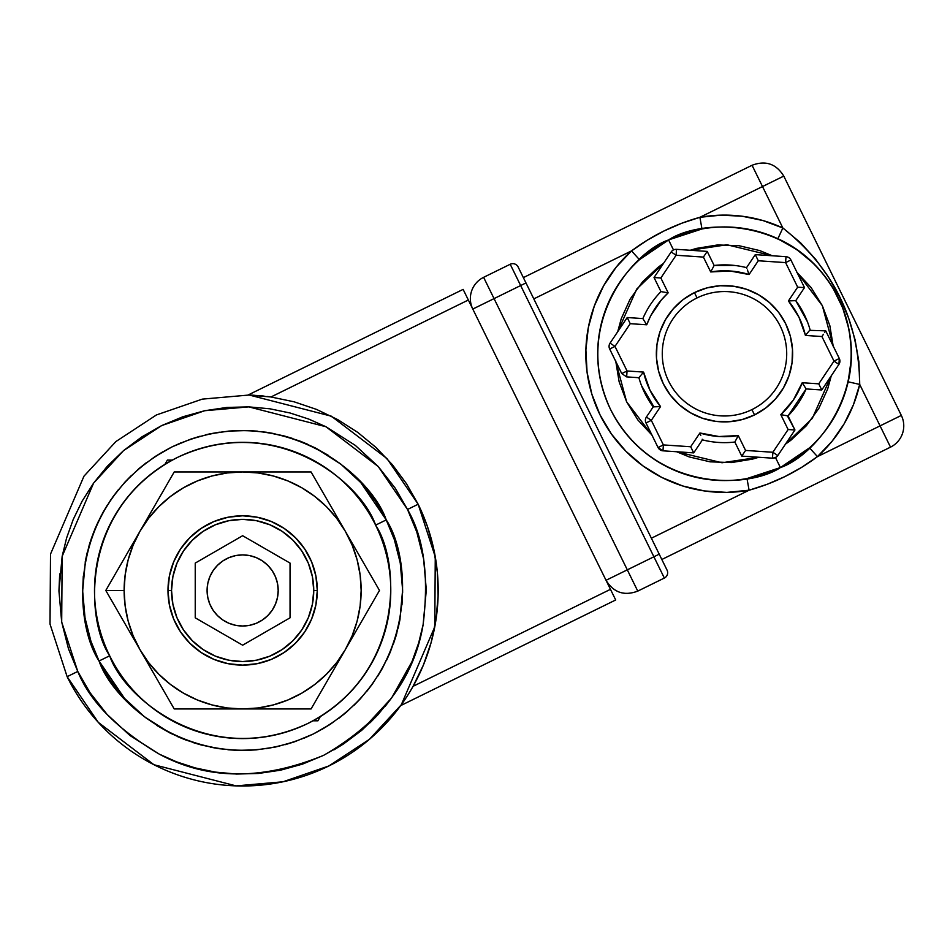 <?xml version="1.0" encoding="UTF-8"?>
<svg xmlns="http://www.w3.org/2000/svg" width="950" height="950" viewBox="0 0 950 950"><rect width="100%" height="100%" fill="white"/><g stroke="black" fill="none" stroke-linecap="round" stroke-linejoin="round"><path stroke-width="1.43" d="M172.283 460.097L167.378 460.097L164.932 464.336M313.001 720.812L317.906 720.812L320.352 716.573M171.534 590.461A71.108 71.108 0 0 1 242.642 519.353A71.108 71.108 0 0 1 313.749 590.461L317.3 590.461A74.658 74.658 0 0 0 242.642 515.791A74.658 74.658 0 0 0 167.984 590.461L171.534 590.461L172.9 576.579L176.949 563.243L183.516 550.952L192.363 540.182L203.134 531.335L215.424 524.768L228.772 520.719L242.642 519.353L256.512 520.719L269.848 524.768L282.15 531.335L292.921 540.182L301.767 550.952L308.334 563.243L312.384 576.579L313.749 590.461L312.384 604.331L308.334 617.666L301.767 629.957L292.921 640.739L282.15 649.574L269.848 656.153L256.512 660.191L242.642 661.556L228.772 660.191L215.424 656.153L203.134 649.574L192.363 640.739L183.516 629.957L176.949 617.666L172.9 604.331L171.534 590.461L167.984 590.461A74.658 74.658 0 0 0 242.642 665.119A74.658 74.658 0 0 0 317.3 590.461L313.749 590.461A71.108 71.108 0 0 1 242.642 661.556A71.108 71.108 0 0 1 171.534 590.461M207.088 590.461A35.554 35.554 0 0 1 242.642 554.907A35.554 35.554 0 0 1 278.196 590.461L277.507 583.526L275.488 576.852L272.199 570.701L267.781 565.321L262.39 560.892L256.251 557.614L249.577 555.584L242.642 554.907L235.707 555.584L229.033 557.614L222.894 560.892L217.502 565.321L213.085 570.701L209.796 576.852L207.777 583.526L207.088 590.461L207.777 597.396L209.796 604.058L213.085 610.209L217.502 615.6L222.894 620.018L229.033 623.307L235.707 625.326L242.642 626.014L249.577 625.326L256.251 623.307L262.39 620.018L267.781 615.6L272.199 610.209L275.488 604.058L277.507 597.396L278.196 590.461A35.554 35.554 0 0 1 242.642 626.014A35.554 35.554 0 0 1 207.088 590.461M140.006 649.705A118.513 118.513 0 0 1 124.129 590.461L105.794 590.461L174.218 708.961L311.066 708.961L379.489 590.461L311.066 471.948L242.642 471.948A118.513 118.513 0 0 1 345.277 649.705A118.513 118.513 0 0 1 140.006 649.705L133.154 635.811L128.167 621.134L125.151 605.922L124.129 590.461A118.513 118.513 0 0 1 140.006 531.204L105.794 590.461L124.129 590.461L125.151 574.987L128.167 559.788L133.154 545.11L140.006 531.204L148.616 518.308L158.84 506.659L170.501 496.434L183.386 487.825L197.291 480.973L211.969 475.986L227.169 472.957L242.642 471.948L258.115 472.957L273.315 475.986L287.993 480.973L301.898 487.825L314.782 496.434L326.444 506.659L336.656 518.308L345.277 531.204L352.129 545.11L357.117 559.788L360.133 574.987L361.154 590.461L360.133 605.922L357.117 621.134L352.129 635.811L345.277 649.705L336.656 662.601L326.444 674.251L314.782 684.475L301.898 693.084L287.993 699.948L273.315 704.924L258.115 707.952L242.642 708.961L227.169 707.952L211.969 704.924L197.291 699.948L183.386 693.084L170.501 684.475L158.84 674.251L148.616 662.601L140.006 649.705L174.218 708.961L311.066 708.961L379.489 590.461L311.066 471.948L174.218 471.948L140.006 531.204A118.513 118.513 0 0 1 242.642 471.948L174.218 471.948L131.314 546.25L105.794 590.461L140.006 649.705M195.237 563.089L195.237 617.821L242.642 645.193L290.047 617.821L290.047 563.089L242.642 535.717L195.237 563.089L195.237 617.821L242.642 645.193L290.047 617.821L290.047 563.089L242.642 535.717L195.237 563.089M277.507 597.396L275.488 604.058L272.199 610.209L267.781 615.6L262.39 620.018L256.251 623.307L249.577 625.326L242.642 626.014L235.707 625.326L229.033 623.307L222.894 620.018L217.502 615.6L213.085 610.209L209.796 604.058L207.777 597.396M207.777 583.526L209.796 576.852L213.085 570.701L217.502 565.321L222.894 560.892L229.033 557.614L235.707 555.584L242.642 554.907L249.577 555.584L256.251 557.614L262.39 560.892L267.781 565.321L272.199 570.701L275.488 576.852L277.507 583.526M317.3 590.461L315.863 575.89L311.624 561.889L304.724 548.981L295.438 537.664L284.121 528.378L271.213 521.479L257.212 517.227L242.642 515.791L228.071 517.227L214.071 521.479L201.162 528.378L189.846 537.664L180.559 548.981L173.66 561.889L169.421 575.89L167.984 590.461L169.421 605.019L173.66 619.032L180.559 631.94L189.846 643.245L201.162 652.531L214.071 659.431L228.071 663.682L242.642 665.119L257.212 663.682L271.213 659.431L284.121 652.531L295.438 643.245L304.724 631.94L311.624 619.032L315.863 605.019L317.3 590.461M264.112 396.103L248.116 394.998L463.125 289.382L468.35 300.01L463.125 289.382L248.116 394.998L270.964 396.981L468.35 300.01L610.47 589.332L413.084 686.304L610.47 589.332L615.695 599.972L468.35 300.01L270.964 396.981L267.52 396.506L270.892 396.969M248.116 394.998L260.217 395.711M261.072 395.782L264.041 396.091M109.677 655.773L99.049 660.998C114.356 706.337 205.806 784.082 313.179 734.053C418.428 679.547 412.751 559.847 386.234 519.911L375.606 525.136C400.045 561.414 405.472 673.265 307.954 723.413C208.656 769.951 123.441 697.288 109.677 655.773C85.227 619.507 79.8 507.656 177.329 457.496C276.628 410.97 361.843 483.621 375.606 525.136L386.234 519.911C370.928 474.572 279.478 396.827 172.104 446.856C66.844 501.374 72.532 621.062 99.049 660.998L109.677 655.773A148.141 148.141 0 0 0 307.954 723.413A148.141 148.141 0 0 0 375.606 525.136A148.141 148.141 0 0 1 307.954 723.413A148.141 148.141 0 0 1 109.677 655.773A148.141 148.141 0 0 1 177.329 457.496A148.141 148.141 0 0 1 375.606 525.136A148.141 148.141 0 0 0 307.954 457.496M270.964 396.981L294.12 401.814L316.54 409.414L337.867 419.674L357.806 432.428L376.058 447.497L392.35 464.657L406.446 483.669L418.154 504.236L407.514 509.461C423.866 537.522 429.067 575.902 423.13 624.589C414.141 678.704 380.974 722.285 323.629 755.333C262.402 780.508 207.634 780.128 159.339 754.169C117.171 729.113 89.977 701.539 77.769 671.448L67.129 676.673L98.289 722.368L153.959 764.738L236.123 785.887L283.005 781.791L328.854 765.961L369.407 739.337L401.304 704.746L434.779 626.786L435.266 556.831L418.154 504.236L386.983 458.553L331.324 416.183L249.161 395.022L202.279 399.131L156.429 414.948L115.876 441.572L83.98 476.164L50.504 554.123L50.017 624.079L67.129 676.673L77.769 671.448L89.977 692.609L107.041 714.364L129.936 735.502L159.339 754.169L176.522 761.829L195.249 767.932L215.341 772.101L236.514 774.048L258.4 773.466L280.559 770.189L302.468 764.133L323.629 755.333L343.532 743.957L361.724 730.312L377.851 714.792L391.685 697.822L403.097 679.879L412.074 661.426L418.689 642.877L423.13 624.589L426.324 589.903L423.593 558.873L416.801 532.071L407.514 509.461L395.307 488.3L378.242 466.545L355.348 445.407L325.945 426.74L308.762 419.081L290.035 412.989L269.942 408.809L248.769 406.873L226.884 407.443L204.725 410.721L182.816 416.789L161.654 425.588L141.752 436.952L123.559 450.597L107.421 466.129L93.599 483.099L82.187 501.042L73.209 519.496L66.583 538.044L62.154 556.32L58.947 591.007L61.691 622.048L68.483 648.838L77.769 671.448L61.691 622.048L62.154 556.32L93.599 483.099L123.559 450.597L161.654 425.588L204.725 410.721L248.769 406.873L325.945 426.74L378.242 466.545L407.514 509.461L418.154 504.236L427.274 526.074L433.699 548.851L437.332 572.244L438.104 595.899L436.014 619.471L431.098 642.616L423.415 665.012L413.036 686.375M375.606 501.481L386.234 519.911L394.333 539.6L400.247 562.946L402.622 589.974L399.843 620.184L395.972 636.108L390.213 652.258L382.387 668.337L372.459 683.964L360.406 698.749L346.358 712.274L330.517 724.149L313.179 734.053L294.749 741.724L275.666 746.997L256.369 749.859L237.31 750.357L218.868 748.671L201.364 745.026L185.048 739.717L170.086 733.044L144.471 716.787L124.533 698.381L109.677 679.428L99.049 660.998L90.951 641.309L85.037 617.963L82.65 590.936L85.441 560.726L89.3 544.801L95.071 528.651L102.885 512.572L112.824 496.945L124.877 482.173L138.926 468.635L154.767 456.76L172.104 446.856L190.534 439.197L209.618 433.912L228.914 431.062L247.974 430.552L266.416 432.25L283.919 435.884L300.224 441.192L315.198 447.866L340.812 464.122L360.739 482.529L375.606 501.481L386.234 519.911L360.798 482.6M411.35 689.308L407.811 695.115M402.277 703.38L406.018 697.894L400.698 705.589L615.695 599.972L610.47 589.332M407.384 695.792L404.272 700.506L407.36 695.839M254.327 395.271L249.138 395.022M463.125 289.382L468.35 300.01M423.415 665.012L431.098 642.616L436.014 619.471M427.274 526.074L418.154 504.236L406.446 483.669M392.35 464.657L376.058 447.497L357.806 432.428M337.867 419.674L316.54 409.414M77.769 671.448L86.723 687.574M191.829 766.982L195.344 767.956M361.784 730.265L391.471 698.131M391.709 697.787L412.003 661.592M417.786 645.822L418.641 643.067M401.292 704.769L402.634 702.869L401.28 704.769M404.272 700.506L402.634 702.881M413.084 686.304A195.546 195.546 0 0 0 418.154 504.236A195.546 195.546 0 0 1 328.854 765.961A195.546 195.546 0 0 1 67.129 676.673M84.93 617.381L84.158 612.311M82.65 589.903L82.674 587.979M85.179 562.151L87.02 553.351M89.359 544.635L93.777 531.834M95.083 528.639L101.436 515.232M102.909 512.537L111.091 499.403M205.307 434.886L209.653 433.901M315.281 447.913L339.72 463.291M340.884 464.182L359.599 481.294M394.416 539.861L395.829 544.326M400.342 563.528L401.126 568.599M402.622 591.007L402.61 592.931M400.104 618.771L398.264 627.594M396.934 632.771L395.972 636.132M279.882 746.047L265.964 748.731M170.05 733.032L145.552 717.618M134.199 708.094L144.471 716.787L125.661 699.592M124.498 698.333L99.049 660.998L109.677 679.428M333.782 749.942L343.532 743.957M370.108 722.724L377.851 714.792M385.118 706.396L391.198 698.499M397.741 688.869L403.097 679.879M59.696 573.871L58.947 591.007M90.915 641.214L87.578 629.838M85.013 617.844L83.256 604.39M82.65 590.841L83.303 576.009M85.464 560.607L87.186 552.651M89.383 544.528L91.913 536.833M95.19 528.366L98.824 520.362M103.028 512.335L107.528 504.782M113.062 496.613L118.513 489.523M124.877 482.173L131.587 475.297M139.496 468.16L146.573 462.519M154.767 456.76L163.21 451.582M172.104 446.856L181.201 442.736M190.534 439.197L200.046 436.24M209.618 433.912L219.319 432.179M228.914 431.062L238.557 430.516M247.974 430.552L257.379 431.146M266.416 432.25L274.989 433.77M283.919 435.884L292.327 438.378M300.224 441.192L307.657 444.279M315.198 447.866L328.593 455.513M340.812 464.122L351.084 472.827M360.739 482.529L368.529 491.72M394.369 539.707L397.706 551.071M400.271 563.065L402.016 576.519M402.634 590.069L401.981 604.901M399.819 620.303L398.098 628.259M395.912 636.322L393.371 644.076M390.117 652.472L386.46 660.547M382.256 668.586L377.756 676.127M372.281 684.214L366.771 691.386M360.406 698.749L353.697 705.613M345.836 712.714L338.663 718.426M330.517 724.149L322.014 729.363M313.179 734.053L304.083 738.174M294.749 741.724L285.238 744.669M256.369 749.859L246.715 750.393M237.31 750.357L227.905 749.764M218.868 748.671L210.294 747.139M201.364 745.026L192.957 742.532M185.048 739.717L177.626 736.642M170.086 733.044L156.691 725.396M124.533 698.381L116.743 689.189M697.062 297.92A62.213 62.213 0 0 1 780.33 326.325A62.213 62.213 0 0 1 751.925 409.604L754.538 414.924A68.139 68.139 0 0 0 785.65 323.713A68.139 68.139 0 0 0 694.45 292.6L697.062 297.92A62.213 62.213 0 0 0 668.646 381.188A62.213 62.213 0 0 0 751.925 409.604A62.213 62.213 0 0 1 668.646 381.188A62.213 62.213 0 0 1 697.062 297.92L694.45 292.6A68.139 68.139 0 0 0 663.326 383.8A68.139 68.139 0 0 0 754.538 414.924L751.925 409.604M783.774 176.094L762.506 186.544L783.774 176.094L901.336 415.423L783.774 176.094C776.162 163.792 765.593 160.182 752.056 165.276L762.506 186.544L783.774 176.094L699.889 217.301L762.506 186.544L782.859 227.988L800.339 242.547L815.551 259.172L828.637 277.388L839.788 297.279L848.647 318.155L855.036 339.613L858.871 361.748L859.714 384.429L880.068 425.873L901.336 415.423A23.703 23.703 0 0 1 890.518 447.141A23.703 23.703 0 0 0 901.336 415.423L880.068 425.873L901.336 415.423L880.068 425.873L859.714 384.429L880.068 425.873L817.451 456.629L801.622 467.376L784.89 476.591L767.315 484.239L749.087 490.212L746.985 478.551L780.401 467.566L775.485 457.579L777.801 455.561A5.926 5.926 0 0 1 775.485 457.579L780.401 467.566C815.943 455.798 878.133 382.85 838.304 297.849C795.376 214.368 699.627 219.011 668.586 239.946L673.491 249.933L668.586 239.946A126.801 126.801 0 0 1 838.304 297.849A126.801 126.801 0 0 1 780.401 467.566L788.191 463.398M690.199 250.266L726.964 244.756L772.291 255.764L759.691 250.574L738.886 245.682L717.523 244.958L696.433 248.401L690.199 250.266M796.979 272.317L822.344 305.686L833.257 346.168M831.262 375.808L812.274 418.428L785.448 444.149L790.732 440.361L806.348 425.766L818.829 408.417L827.676 388.966L831.262 375.808M676.649 236.324L668.586 239.946L639.469 259.683L631.524 250.883L533.805 298.882L631.524 250.883L616.182 267.176L603.666 285.724L594.296 306.054L588.323 327.619L585.889 349.861L587.064 372.21L591.826 394.072L600.044 414.889L611.491 434.114L625.896 451.25L642.865 465.832L661.948 477.506L682.67 485.961L704.484 490.96L726.821 492.397L749.087 490.212L651.379 538.211L655.369 546.357M684.903 233.284L682.694 234.044M693.346 230.838L690.555 231.574M529.815 290.748L533.805 298.882L631.524 250.883L647.354 240.136L664.086 230.933L681.672 223.274L699.889 217.301L701.991 228.962L699.069 229.532M813.248 263.186L796.943 249.696L777.872 238.735L782.859 227.988L762.981 220.554L742.199 216.232L721.002 215.151L699.889 217.301L762.506 186.544L752.056 165.276L523.355 277.614L752.056 165.276M827.07 279.217L820.479 270.904M848.754 328.474L842.721 307.919L833.031 288.206M668.705 239.875L701.991 228.962L699.889 217.301L762.506 186.544L782.859 227.988L777.872 238.735C831.357 262.723 861.852 324.841 848.148 381.805L859.714 384.429L880.068 425.873L817.451 456.629L832.069 441.239L844.158 423.795L853.444 404.712L859.714 384.429L848.148 381.805A126.801 126.801 0 0 1 821.109 435.884A126.801 126.801 0 0 0 848.148 381.805L851.141 360.121L851.224 349.363L849.692 333.64M807.476 449.635L809.507 447.842L817.451 456.629C796.824 472.055 774.036 483.253 749.087 490.212L651.379 538.211L661.829 559.491L523.355 277.614L651.379 538.211M837.33 473.278L832.01 475.891M863.93 460.216L854.846 464.669M778.834 502.016L768.194 507.241M757.554 512.466L750.203 516.076M472.791 309.059L494.059 298.609L483.609 277.329A23.703 23.703 0 0 0 472.791 309.059L472.791 309.059A23.703 23.703 0 0 1 483.609 277.329L510.209 264.266L483.609 277.329L494.059 298.609L472.791 309.059L520.659 285.546L510.209 264.266L653.897 556.783L627.309 569.846L494.059 298.609L520.659 285.546L653.897 556.783L606.029 580.296L627.309 569.846L637.759 591.114L494.059 298.609M606.029 580.296C613.641 592.598 624.209 596.208 637.759 591.114L664.347 578.051L653.897 556.783L659.217 554.171L525.967 282.934L520.659 285.546L525.967 282.934L520.659 285.546L525.967 282.934L518.13 266.974A5.926 5.926 0 0 0 510.209 264.266L483.609 277.329M667.565 573.8A5.926 5.926 0 0 1 664.347 578.051A5.926 5.926 0 0 0 667.054 570.119L659.217 554.171L653.897 556.783L664.347 578.051L637.759 591.114M653.897 556.783L659.217 554.171L664.097 564.098L659.217 554.171L653.897 556.783M667.636 573.218A5.926 5.926 0 0 1 664.347 578.051M515.862 264.504A5.926 5.926 0 0 1 518.13 266.974L518.284 267.283M608.451 235.814L611.741 234.199M714.828 183.564L716.383 182.792M629.731 225.364L637.082 221.742M663.563 563.029L660.737 557.282M659.217 554.171L524.447 279.822M890.518 447.141L661.829 559.491L890.518 447.141L880.068 425.873L890.518 447.141M533.805 298.882L631.524 250.883C652.163 235.458 674.951 224.259 699.889 217.301A138.653 138.653 0 0 1 782.859 227.988C833.293 268.102 858.919 320.245 859.714 384.429A138.653 138.653 0 0 1 817.451 456.629L809.507 447.842L780.401 467.566A126.801 126.801 0 0 1 610.672 409.664A126.801 126.801 0 0 1 668.586 239.946L660.784 244.114M746.985 478.551L749.087 490.212A138.653 138.653 0 0 1 631.524 250.883L639.469 259.683L641.499 257.877M772.338 471.188L780.401 467.566C749.36 488.502 653.612 493.145 610.672 409.664C570.843 324.662 633.044 251.726 668.586 239.946M758.777 457.259L722.012 462.757L676.685 451.749L689.284 456.95L710.089 461.831L731.453 462.567L752.543 459.111L758.777 457.259M651.997 435.195L626.632 401.826L615.731 361.356M617.714 331.704L636.702 289.097L663.528 263.364L658.255 267.152L642.627 281.746L630.147 299.096L621.3 318.547L617.714 331.704M833.293 346.798L829.849 325.696L822.344 305.686L811.086 287.517L796.504 271.902M615.683 360.715L619.139 381.817L626.632 401.826L637.889 419.995L652.472 435.622M693.476 452.426L692.811 451.096L693.702 452.889L662.981 450.822L693.702 452.889L690.686 446.749L663.373 444.921L662.981 450.822A5.926 5.926 0 0 1 658.053 447.533L662.981 450.822L663.373 444.921L658.053 447.533L645.988 422.964L651.308 420.351L660.535 406.588L653.22 406.861L646.392 417.05L651.308 420.351L646.392 417.05A5.926 5.926 0 0 0 645.988 422.964L651.308 420.351L645.988 422.964L658.053 447.533L663.373 444.921L690.686 446.749L692.906 451.274M700.779 435.409L699.913 432.986A82.959 82.959 0 0 0 738.269 435.563A82.959 82.959 0 0 1 699.913 432.986L690.686 446.749L691.837 449.101L690.686 446.749L699.913 432.986L700.768 435.397M741.76 456.119L772.481 458.173L741.76 456.119L744.111 452.604L741.76 456.119L734.849 442.035A88.884 88.884 0 0 1 702.43 439.862L693.702 452.889L702.43 439.862A88.884 88.884 0 0 0 734.849 442.035A88.884 88.884 0 0 1 702.43 439.862L702.193 439.233M738.079 435.919L737.081 437.843L738.269 435.563L745.572 450.431L738.269 435.563L718.936 436.525L699.913 432.986M744.111 452.604L742.057 455.679L745.572 450.431L744.111 452.604L745.572 450.431L772.873 452.259L745.572 450.431M772.873 452.259L788.12 429.531L794.948 429.982L788.025 415.91A88.884 88.884 0 0 0 806.123 388.93A88.884 88.884 0 0 1 788.025 415.91L780.817 414.663L788.12 429.531L772.873 452.259L777.801 455.561L794.948 429.982L788.12 429.531L794.948 429.982L777.801 455.561L772.873 452.259L777.801 455.561L775.485 457.579A5.926 5.926 0 0 1 772.481 458.173L772.873 452.259L772.481 458.173L775.485 457.579A5.926 5.926 0 0 1 772.481 458.173M788.12 429.531L780.817 414.663L788.025 415.91A88.884 88.884 0 0 0 806.123 388.93L821.774 389.975L818.746 383.836L802.227 382.731L805.766 388.36L802.227 382.731A82.959 82.959 0 0 1 780.817 414.663L781.209 414.734M798.131 391.946A82.959 82.959 0 0 0 798.499 391.246M838.909 364.408L821.774 389.975L838.909 364.408L833.993 361.107L821.928 336.537L823.377 334.364L821.928 336.537L833.993 361.107L818.746 383.836L819.909 386.187L818.746 383.836L833.993 361.107L838.909 364.408L839.313 358.494L833.993 361.107L839.313 358.494L825.74 330.861L809.661 330.327L825.74 330.861L839.313 358.494A5.926 5.926 0 0 1 838.909 364.408A5.926 5.926 0 0 0 839.313 358.494M824.671 332.441L825.74 330.861M653.885 406.849L641.499 385.593A88.884 88.884 0 0 0 653.22 406.861A88.884 88.884 0 0 1 638.899 377.708A88.884 88.884 0 0 0 653.22 406.861L660.535 406.588A82.959 82.959 0 0 1 643.578 372.079L627.059 370.975L626.656 376.889L638.899 377.708A88.884 88.884 0 0 0 653.22 406.861L646.392 417.05A5.926 5.926 0 0 0 645.988 422.964A5.926 5.926 0 0 1 646.392 417.05M621.739 373.588L609.674 349.018L614.982 346.406L627.059 370.975L621.739 373.588L627.059 370.975L614.982 346.406L610.066 343.116A5.926 5.926 0 0 0 609.674 349.018L614.982 346.406L609.674 349.018L621.739 373.588L626.656 376.889L627.059 370.975L626.656 376.889L638.899 377.708L640.431 375.844L639.326 377.186M627.439 318.001L628.092 319.331L627.214 317.537L610.066 343.116L627.214 317.537L642.865 318.582A88.884 88.884 0 0 1 660.951 291.603A88.884 88.884 0 0 0 642.865 318.582L627.214 317.537L630.23 323.677L646.76 324.793A82.959 82.959 0 0 1 668.171 292.849A82.959 82.959 0 0 0 646.76 324.793L645.371 322.62L646.76 324.793L630.23 323.677L629.078 321.326L630.23 323.677L614.982 346.406L630.23 323.677M802.809 311.731A88.884 88.884 0 0 0 795.768 300.651A88.884 88.884 0 0 1 807.369 321.658A88.884 88.884 0 0 0 795.768 300.651L804.496 287.624L800.28 287.339L804.496 287.624L790.922 259.991L785.602 262.604L790.922 259.991A5.926 5.926 0 0 0 785.994 256.69L755.274 254.624L746.546 267.651A88.884 88.884 0 0 0 734.338 265.418A88.884 88.884 0 0 1 746.546 267.651A88.884 88.884 0 0 0 714.139 265.478L713.818 266.071L714.139 265.478A88.884 88.884 0 0 1 734.338 265.418A88.884 88.884 0 0 0 714.139 265.478L707.216 251.406L676.495 249.339A5.926 5.926 0 0 0 671.175 251.952L654.039 277.531L660.951 291.603L667.767 292.778M706.931 251.833L703.404 257.082L676.103 255.253L660.856 277.982L668.171 292.849L660.856 277.982L658.243 277.816L660.856 277.982L676.103 255.253L676.495 249.339L676.103 255.253L671.175 251.952L676.103 255.253L671.175 251.952L654.039 277.531L658.243 277.816L655.904 277.649M673.491 249.933A5.926 5.926 0 0 1 676.495 249.339L707.216 251.406L714.139 265.478L710.707 271.949A82.959 82.959 0 0 1 749.075 274.526L758.29 260.763L785.602 262.604L797.668 287.161L800.28 287.339L797.668 287.161L788.441 300.924L797.668 287.161L800.28 287.339M747.401 269.931L749.075 274.526L747.401 269.919M756.176 256.452L758.29 260.763L757.138 258.412L758.29 260.763L749.075 274.526L730.039 270.988L710.707 271.949L714.139 265.478A88.884 88.884 0 0 1 746.546 267.651L746.783 268.28M802.501 287.494L804.496 287.624L795.768 300.651L793.345 300.723L795.091 300.663M807.369 321.658A88.884 88.884 0 0 1 810.089 329.804A88.884 88.884 0 0 0 807.369 321.658M805.232 334.733L798.95 317.181L788.441 300.924A82.959 82.959 0 0 1 805.398 335.433L821.928 336.537L805.398 335.433L809.661 330.327L805.398 335.433A82.959 82.959 0 0 0 788.441 300.924L793.345 300.723L788.441 300.924L797.668 287.161L785.602 262.604L790.922 259.991L804.496 287.624M823.436 334.281L821.928 336.537L833.993 361.107L821.928 336.537M809.661 330.327L810.089 329.804A88.884 88.884 0 0 0 795.768 300.651L807.381 321.682M663.373 444.921L651.308 420.351L663.373 444.921L690.686 446.749L663.373 444.921M692.811 451.096L691.837 449.101L692.811 451.096M735.169 441.441L737.081 437.843L735.169 441.441M787.36 415.803L794.948 429.982L788.025 415.91A88.884 88.884 0 0 0 806.123 388.93L821.774 389.975L819.909 386.187L821.536 389.512M626.656 376.889L627.059 370.975L643.578 372.079L640.431 375.844L643.578 372.079L650.038 390.331L660.535 406.588L651.308 420.351M785.994 256.69L785.602 262.604L785.994 256.69A5.926 5.926 0 0 1 790.922 259.991A5.926 5.926 0 0 0 785.994 256.69M756.164 256.429L755.511 255.099M704.864 254.909L703.404 257.082L710.707 271.949L703.404 257.082L704.864 254.909M676.103 255.253L703.404 257.082M656.034 277.661L658.243 277.816L656.034 277.661M660.856 277.982L658.243 277.816M643.209 319.164L645.371 322.62L643.209 319.164M650.904 315.447L661.449 299.844L668.171 292.849L661.616 291.709M628.092 319.331L629.078 321.326L628.092 319.331M609.674 349.018A5.926 5.926 0 0 1 610.066 343.116L614.982 346.406M780.817 414.663L793.393 399.95L802.227 382.731L818.746 383.836M785.602 262.604L758.29 260.763M650.429 316.386L646.95 324.282M754.538 414.924L742.021 419.603L728.84 421.764L715.492 421.301L702.489 418.249L690.329 412.716L679.476 404.926L670.367 395.152L663.326 383.8L658.647 371.296L656.486 358.114L656.949 344.755L660.001 331.752L665.534 319.592L673.324 308.75L683.086 299.63L694.45 292.6L706.954 287.909L720.136 285.748L733.483 286.211L746.498 289.263L758.646 294.797L769.5 302.599L778.62 312.36L785.65 323.713L790.341 336.217L792.49 349.41L792.039 362.758L788.987 375.761L783.453 387.921L775.651 398.762L765.89 407.883L754.538 414.924M755.274 254.624L746.546 267.651M654.039 277.531L660.951 291.603A88.884 88.884 0 0 0 642.865 318.582M802.94 326.788L802.465 325.446M799.247 317.799L798.641 316.564M794.533 309.308L793.808 308.192M788.441 300.924L797.668 287.161M660.155 406.125L660.535 406.588A82.959 82.959 0 0 1 643.578 372.079L643.72 372.697M646.059 380.796L646.273 381.401M654.467 398.252L655.144 399.285M641.511 385.605A88.884 88.884 0 0 1 638.899 377.708M641.927 374.051L642.734 373.077M806.123 388.93L788.025 415.91L806.123 388.93M734.35 265.43L714.139 265.478L707.216 251.406"/></g></svg>
